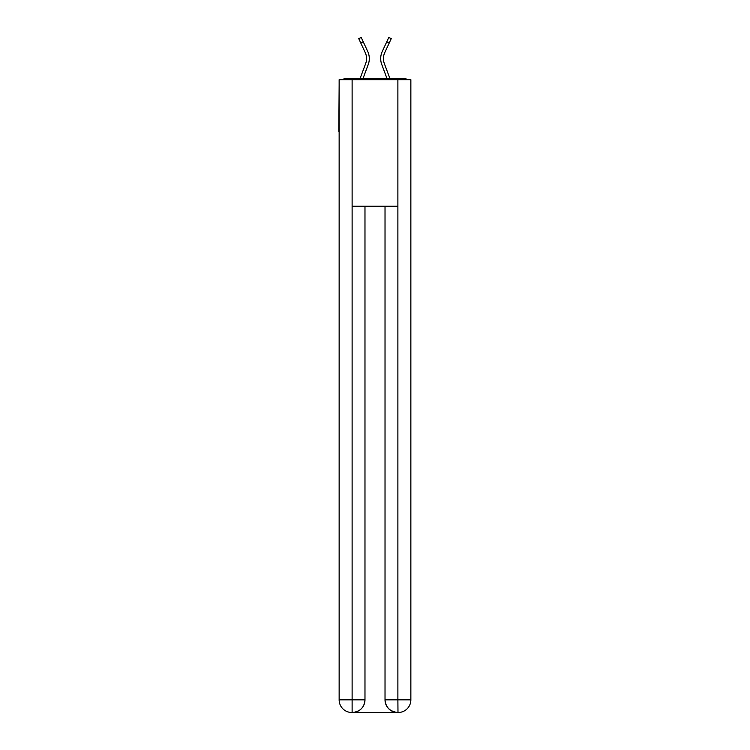 <?xml version="1.0" encoding="UTF-8"?>
<svg xmlns="http://www.w3.org/2000/svg" width="750" height="750" viewBox="0 0 750 750"><rect width="100%" height="100%" fill="white"/><g stroke="black" fill="none" stroke-linecap="round" stroke-linejoin="round"><path stroke-width="1.12" d="M410.859 85.172L410.859 175.669M339.141 131.372L339.141 175.669M338.822 131.372L339.141 85.172M407.203 79.688A3.159 3.159 0 0 0 404.85 78.637L345.15 78.637A3.159 3.159 0 0 0 342.797 79.688M404.85 78.637L391.453 78.637M358.547 78.637L345.15 78.637M368.241 64.5L362.963 78.637L368.241 64.5A16.875 16.875 0 0 0 367.734 51.488L363.244 41.803L360.759 42.956L358.762 38.653L361.247 37.5L363.244 41.803M365.672 63.534L360.038 78.628L365.672 63.534A14.128 14.128 0 0 0 365.25 52.641A14.128 14.128 0 0 1 366.562 58.594A14.128 14.128 0 0 0 365.25 52.641A14.128 14.128 0 0 1 366.562 58.594A14.128 14.128 0 0 0 365.25 52.641A14.128 14.128 0 0 1 366.562 58.594M383.438 58.594A14.128 14.128 0 0 0 384.328 63.534L389.962 78.628L384.328 63.534A14.128 14.128 0 0 1 383.438 58.594A14.128 14.128 0 0 0 384.328 63.534A14.128 14.128 0 0 1 383.438 58.594A14.128 14.128 0 0 0 384.328 63.534A14.128 14.128 0 0 1 383.438 58.594A14.128 14.128 0 0 0 384.328 63.534A14.128 14.128 0 0 1 383.438 58.594A14.128 14.128 0 0 0 384.328 63.534A14.128 14.128 0 0 1 383.438 58.594A14.128 14.128 0 0 0 384.328 63.534A14.128 14.128 0 0 1 383.438 58.594A14.128 14.128 0 0 0 384.328 63.534A14.128 14.128 0 0 1 383.438 58.594A14.128 14.128 0 0 0 384.328 63.534A14.128 14.128 0 0 1 383.438 58.594A14.128 14.128 0 0 0 384.328 63.534A14.128 14.128 0 0 1 383.438 58.594A14.128 14.128 0 0 0 384.328 63.534A14.128 14.128 0 0 1 384.75 52.641A14.128 14.128 0 0 0 383.438 58.594A14.128 14.128 0 0 1 384.75 52.641A14.128 14.128 0 0 0 383.438 58.594A14.128 14.128 0 0 1 384.75 52.641A14.128 14.128 0 0 0 383.438 58.594A14.128 14.128 0 0 1 384.75 52.641A14.128 14.128 0 0 0 383.438 58.594A14.128 14.128 0 0 1 384.75 52.641A14.128 14.128 0 0 0 383.438 58.594A14.128 14.128 0 0 1 384.75 52.641A14.128 14.128 0 0 0 383.438 58.594A14.128 14.128 0 0 1 384.75 52.641A14.128 14.128 0 0 0 383.438 58.594A14.128 14.128 0 0 1 384.75 52.641A14.128 14.128 0 0 0 383.438 58.594A14.128 14.128 0 0 1 384.75 52.641A14.128 14.128 0 0 0 383.438 58.594A14.128 14.128 0 0 1 384.75 52.641L389.241 42.956L386.756 41.803L388.753 37.5L391.238 38.653L389.241 42.956M381.759 64.5L387.037 78.637L381.759 64.5A16.875 16.875 0 0 1 382.266 51.488L386.756 41.803M351.797 712.5A12.656 12.656 0 0 1 339.141 699.844L364.978 699.844L364.978 206.25L364.978 699.844A12.656 12.656 0 0 1 352.322 712.5L351.797 712.5A12.656 12.656 0 0 1 339.141 699.844L339.141 79.688L352.116 79.688L352.116 206.25L397.884 206.25L397.884 79.688L352.116 79.688M397.884 79.688L410.859 79.688L410.859 699.844A12.656 12.656 0 0 1 398.203 712.5L397.678 712.5A12.656 12.656 0 0 1 385.022 699.844L385.022 206.25L385.022 699.844C385.659 707.306 389.878 711.525 397.678 712.5L352.322 712.5C360.15 711.684 364.369 707.466 364.978 699.844M385.022 699.844L397.884 699.844L397.987 712.5M352.116 206.25L352.116 712.5M360.759 42.956L365.25 52.641M397.884 206.25L397.884 699.844L410.859 699.844"/></g></svg>
